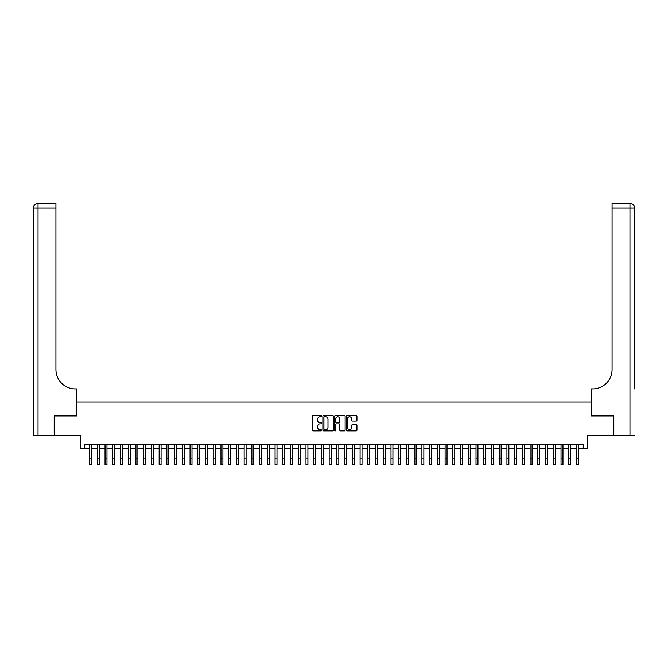 <?xml version="1.0" encoding="UTF-8"?>
<svg xmlns="http://www.w3.org/2000/svg" width="668" height="668" viewBox="0 0 668 668"><rect width="100%" height="100%" fill="white"/><g stroke="black" fill="none" stroke-linecap="round" stroke-linejoin="round"><path stroke-width="1" d="M321.634 416.231A0.534 0.534 0 0 0 321.108 415.696L313.041 415.696A0.76 0.76 0 0 0 312.282 416.456L312.282 430.108A0.76 0.76 0 0 0 313.041 430.868L321.108 430.868A0.534 0.534 0 0 0 321.634 430.342A0.534 0.534 0 0 0 321.108 429.808L320.064 429.808A2.43 2.43 0 0 1 317.634 427.378L317.634 426.242A2.43 2.43 0 0 1 320.064 423.813L321.108 423.813A0.534 0.534 0 0 0 321.634 423.287A0.534 0.534 0 0 0 321.108 422.752L320.064 422.752A2.43 2.43 0 0 1 317.634 420.322L317.634 419.187A2.43 2.43 0 0 1 320.064 416.757L321.108 416.757A0.534 0.534 0 0 0 321.634 416.231M356.169 421.049A0.76 0.76 0 0 0 356.929 420.289L356.929 416.456A0.76 0.76 0 0 0 356.169 415.696L347.218 415.696A0.76 0.76 0 0 0 346.458 416.456L346.458 430.108A0.76 0.76 0 0 0 347.218 430.868L356.169 430.868A0.76 0.76 0 0 0 356.929 430.108L356.929 425.483A0.76 0.76 0 0 0 356.169 424.723L352.337 424.723A0.76 0.76 0 0 0 351.577 425.483L351.577 427.779A2.029 2.029 0 0 1 349.548 429.808A2.029 2.029 0 0 1 347.519 427.779L347.519 418.786A2.029 2.029 0 0 1 349.548 416.757A2.029 2.029 0 0 1 351.577 418.786L351.577 420.289A0.76 0.76 0 0 0 352.337 421.049L356.169 421.049M84.752 448.403L84.752 444.537L583.247 444.537L583.247 448.403L587.105 448.403L587.105 435.26L613.575 435.26L613.575 415.939L591.355 415.939L591.355 402.027L76.645 402.027L76.645 415.939L54.425 415.939L54.425 435.26L80.895 435.26L80.895 448.403L89.587 448.403M333.34 416.456A0.76 0.76 0 0 0 332.58 415.696L323.629 415.696A0.76 0.76 0 0 0 322.869 416.456L322.869 430.108A0.76 0.76 0 0 0 323.629 430.868L332.58 430.868A0.76 0.76 0 0 0 333.34 430.108L333.34 416.456M335.419 415.696L344.371 415.696A0.76 0.76 0 0 1 345.131 416.456L345.131 430.108A0.76 0.76 0 0 1 344.371 430.868L340.546 430.868A0.76 0.76 0 0 1 339.787 430.108L339.787 424.572A0.76 0.76 0 0 0 339.027 423.813L336.488 423.813A0.76 0.76 0 0 0 335.728 424.572L335.728 430.342A0.534 0.534 0 0 1 335.194 430.868A0.534 0.534 0 0 1 334.66 430.342L334.66 416.456A0.76 0.76 0 0 1 335.419 415.696M91.516 448.403L97.311 448.403M99.248 448.403L105.043 448.403M106.972 448.403L112.775 448.403M114.704 448.403L120.499 448.403M122.436 448.403L128.231 448.403M130.16 448.403L135.955 448.403M137.892 448.403L143.687 448.403M145.616 448.403L151.411 448.403M153.348 448.403L159.143 448.403M161.071 448.403L166.875 448.403M168.804 448.403L174.599 448.403M176.536 448.403L182.331 448.403M184.259 448.403L190.054 448.403M191.992 448.403L197.786 448.403M199.715 448.403L205.51 448.403M207.447 448.403L213.242 448.403M215.171 448.403L220.974 448.403M222.903 448.403L228.698 448.403M230.635 448.403L236.43 448.403M238.359 448.403L244.154 448.403M246.091 448.403L251.886 448.403M253.815 448.403L259.61 448.403M261.547 448.403L267.342 448.403M269.271 448.403L275.074 448.403M277.003 448.403L282.798 448.403M284.727 448.403L290.53 448.403M292.459 448.403L298.254 448.403M300.191 448.403L305.986 448.403M307.915 448.403L313.709 448.403M315.647 448.403L321.442 448.403M323.37 448.403L329.174 448.403M331.103 448.403L336.897 448.403M338.826 448.403L344.63 448.403M346.558 448.403L352.353 448.403M354.291 448.403L360.085 448.403M362.014 448.403L367.809 448.403M369.746 448.403L375.541 448.403M377.47 448.403L383.273 448.403M385.202 448.403L390.997 448.403M392.926 448.403L398.729 448.403M400.658 448.403L406.453 448.403M408.39 448.403L414.185 448.403M416.114 448.403L421.909 448.403M423.846 448.403L429.641 448.403M431.57 448.403L437.365 448.403M439.302 448.403L445.097 448.403M447.026 448.403L452.829 448.403M454.758 448.403L460.553 448.403M462.49 448.403L468.285 448.403M470.214 448.403L476.008 448.403M477.946 448.403L483.741 448.403M485.669 448.403L491.464 448.403M493.401 448.403L499.196 448.403M501.125 448.403L506.928 448.403M508.857 448.403L514.652 448.403M516.589 448.403L522.384 448.403M524.313 448.403L530.108 448.403M532.045 448.403L537.84 448.403M539.769 448.403L545.564 448.403M547.501 448.403L553.296 448.403M555.225 448.403L561.028 448.403M562.957 448.403L568.752 448.403M570.689 448.403L576.484 448.403M578.413 448.403L583.247 448.403M324.464 416.757A0.534 0.534 0 0 0 323.93 417.291L323.93 429.274A0.534 0.534 0 0 0 324.464 429.808L325.558 429.808A2.43 2.43 0 0 0 327.988 427.378L327.988 419.187A2.43 2.43 0 0 0 325.558 416.757L324.464 416.757M339.787 418.828A2.029 2.029 0 0 0 337.757 416.799A2.029 2.029 0 0 0 335.728 418.828L335.728 421.992A0.76 0.76 0 0 0 336.488 422.752L339.027 422.752A0.76 0.76 0 0 0 339.787 421.992L339.787 418.828M89.587 458.799L91.516 458.799L91.516 464.594L89.587 464.594L89.587 444.537M91.516 458.799L91.516 444.537M54.192 415.939L76.561 415.939L76.561 388.893L75.25 388.893A19.322 19.322 0 0 1 55.928 369.571L55.928 208.049L38.034 208.049L38.034 435.26L54.192 435.26L54.192 415.939M38.034 435.26L33.4 435.26L33.4 208.049A4.634 4.634 0 0 1 38.034 203.406L55.928 203.406L55.928 208.049M33.4 388.893L33.4 208.049L38.034 208.049L38.034 203.406M75.25 388.893A19.322 19.322 0 0 1 55.928 369.571M634.6 435.26L613.808 435.26L613.808 415.939L591.439 415.939L591.439 388.893L592.75 388.893A19.322 19.322 0 0 0 612.072 369.571L612.072 203.406L629.966 203.406A4.634 4.634 0 0 1 634.6 208.049L634.6 388.893M592.75 388.893A19.322 19.322 0 0 0 612.072 369.571M629.966 435.26L629.966 208.049L634.6 208.049A4.634 4.634 0 0 0 629.966 203.406A4.634 4.634 0 0 1 634.6 208.049A4.634 4.634 0 0 0 629.966 203.406L629.966 208.049L612.072 208.049M97.311 464.594L99.248 464.594L97.311 464.594L97.311 444.537M99.248 464.594L99.248 444.537M105.043 464.594L106.972 464.594L105.043 464.594L105.043 444.537M106.972 464.594L106.972 444.537M112.775 464.594L114.704 464.594L112.775 464.594L112.775 444.537M114.704 464.594L114.704 444.537M120.499 464.594L122.436 464.594L120.499 464.594L120.499 444.537M122.436 464.594L122.436 444.537M128.231 464.594L130.16 464.594L128.231 464.594L128.231 444.537M130.16 464.594L130.16 444.537M135.955 464.594L137.892 464.594L135.955 464.594L135.955 444.537M137.892 464.594L137.892 444.537M143.687 464.594L145.616 464.594L143.687 464.594L143.687 444.537M145.616 464.594L145.616 444.537M151.411 464.594L153.348 464.594L151.411 464.594L151.411 444.537M153.348 464.594L153.348 444.537M159.143 464.594L161.071 464.594L159.143 464.594L159.143 444.537M161.071 464.594L161.071 444.537M166.875 464.594L168.804 464.594L166.875 464.594L166.875 444.537M168.804 464.594L168.804 444.537M174.599 464.594L176.536 464.594L174.599 464.594L174.599 444.537M176.536 464.594L176.536 444.537M182.331 464.594L184.259 464.594L182.331 464.594L182.331 444.537M184.259 464.594L184.259 444.537M190.054 464.594L191.992 464.594L190.054 464.594L190.054 444.537M191.992 464.594L191.992 444.537M197.786 464.594L199.715 464.594L197.786 464.594L197.786 444.537M199.715 464.594L199.715 444.537M205.51 464.594L207.447 464.594L205.51 464.594L205.51 444.537M207.447 464.594L207.447 444.537M213.242 464.594L215.171 464.594L213.242 464.594L213.242 444.537M215.171 464.594L215.171 444.537M220.974 464.594L222.903 464.594L220.974 464.594L220.974 444.537M222.903 464.594L222.903 444.537M228.698 464.594L230.635 464.594L228.698 464.594L228.698 444.537M230.635 464.594L230.635 444.537M236.43 464.594L238.359 464.594L236.43 464.594L236.43 444.537M238.359 464.594L238.359 444.537M244.154 464.594L246.091 464.594L244.154 464.594L244.154 444.537M246.091 464.594L246.091 444.537M251.886 464.594L253.815 464.594L251.886 464.594L251.886 444.537M253.815 464.594L253.815 444.537M259.61 464.594L261.547 464.594L259.61 464.594L259.61 444.537M261.547 464.594L261.547 444.537M267.342 464.594L269.271 464.594L267.342 464.594L267.342 444.537M269.271 464.594L269.271 444.537M275.074 464.594L277.003 464.594L275.074 464.594L275.074 444.537M277.003 464.594L277.003 444.537M282.798 464.594L284.727 464.594L282.798 464.594L282.798 444.537M284.727 464.594L284.727 444.537M290.53 464.594L292.459 464.594L290.53 464.594L290.53 444.537M292.459 464.594L292.459 444.537M298.254 464.594L300.191 464.594L298.254 464.594L298.254 444.537M300.191 464.594L300.191 444.537M305.986 464.594L307.915 464.594L305.986 464.594L305.986 444.537M307.915 464.594L307.915 444.537M313.709 464.594L315.647 464.594L313.709 464.594L313.709 444.537M315.647 464.594L315.647 444.537M321.442 464.594L323.37 464.594L321.442 464.594L321.442 444.537M323.37 464.594L323.37 444.537M329.174 464.594L331.103 464.594L329.174 464.594L329.174 444.537M331.103 464.594L331.103 444.537M336.897 464.594L338.826 464.594L336.897 464.594L336.897 444.537M338.826 464.594L338.826 444.537M344.63 464.594L346.558 464.594L344.63 464.594L344.63 444.537M346.558 464.594L346.558 444.537M352.353 464.594L354.291 464.594L352.353 464.594L352.353 444.537M354.291 464.594L354.291 444.537M360.085 464.594L362.014 464.594L360.085 464.594L360.085 444.537M362.014 464.594L362.014 444.537M367.809 464.594L369.746 464.594L367.809 464.594L367.809 444.537M369.746 464.594L369.746 444.537M375.541 464.594L377.47 464.594L375.541 464.594L375.541 444.537M377.47 464.594L377.47 444.537M383.273 464.594L385.202 464.594L383.273 464.594L383.273 444.537M385.202 464.594L385.202 444.537M390.997 464.594L392.926 464.594L390.997 464.594L390.997 444.537M392.926 464.594L392.926 444.537M398.729 464.594L400.658 464.594L398.729 464.594L398.729 444.537M400.658 464.594L400.658 444.537M406.453 464.594L408.39 464.594L406.453 464.594L406.453 444.537M408.39 464.594L408.39 444.537M414.185 464.594L416.114 464.594L414.185 464.594L414.185 444.537M416.114 464.594L416.114 444.537M421.909 464.594L423.846 464.594L421.909 464.594L421.909 444.537M423.846 464.594L423.846 444.537M429.641 464.594L431.57 464.594L429.641 464.594L429.641 444.537M431.57 464.594L431.57 444.537M437.365 464.594L439.302 464.594L437.365 464.594L437.365 444.537M439.302 464.594L439.302 444.537M445.097 464.594L447.026 464.594L445.097 464.594L445.097 444.537M447.026 464.594L447.026 444.537M452.829 464.594L454.758 464.594L452.829 464.594L452.829 444.537M454.758 464.594L454.758 444.537M460.553 464.594L462.49 464.594L460.553 464.594L460.553 444.537M462.49 464.594L462.49 444.537M468.285 464.594L470.214 464.594L468.285 464.594L468.285 444.537M470.214 464.594L470.214 444.537M476.008 464.594L477.946 464.594L476.008 464.594L476.008 444.537M477.946 464.594L477.946 444.537M483.741 464.594L485.669 464.594L483.741 464.594L483.741 444.537M485.669 464.594L485.669 444.537M491.464 464.594L493.401 464.594L491.464 464.594L491.464 444.537M493.401 464.594L493.401 444.537M499.196 464.594L501.125 464.594L499.196 464.594L499.196 444.537M501.125 464.594L501.125 444.537M506.928 464.594L508.857 464.594L506.928 464.594L506.928 444.537M508.857 464.594L508.857 444.537M514.652 464.594L516.589 464.594L514.652 464.594L514.652 444.537M516.589 464.594L516.589 444.537M522.384 464.594L524.313 464.594L522.384 464.594L522.384 444.537M524.313 464.594L524.313 444.537M530.108 464.594L532.045 464.594L530.108 464.594L530.108 444.537M532.045 464.594L532.045 444.537M537.84 464.594L539.769 464.594L537.84 464.594L537.84 444.537M539.769 464.594L539.769 444.537M545.564 464.594L547.501 464.594L545.564 464.594L545.564 444.537M547.501 464.594L547.501 444.537M553.296 464.594L555.225 464.594L553.296 464.594L553.296 444.537M555.225 464.594L555.225 444.537M561.028 464.594L562.957 464.594L561.028 464.594L561.028 444.537M562.957 464.594L562.957 444.537M568.752 464.594L570.689 464.594L568.752 464.594L568.752 444.537M570.689 464.594L570.689 444.537M576.484 464.594L578.413 464.594L576.484 464.594L576.484 444.537M578.413 464.594L578.413 444.537M97.311 458.799L99.248 458.799M105.043 458.799L106.972 458.799M112.775 458.799L114.704 458.799M120.499 458.799L122.436 458.799M128.231 458.799L130.16 458.799M135.955 458.799L137.892 458.799M143.687 458.799L145.616 458.799M151.411 458.799L153.348 458.799M159.143 458.799L161.071 458.799M166.875 458.799L168.804 458.799M174.599 458.799L176.536 458.799M182.331 458.799L184.259 458.799M190.054 458.799L191.992 458.799M197.786 458.799L199.715 458.799M205.51 458.799L207.447 458.799M213.242 458.799L215.171 458.799M220.974 458.799L222.903 458.799M228.698 458.799L230.635 458.799M236.43 458.799L238.359 458.799M244.154 458.799L246.091 458.799M251.886 458.799L253.815 458.799M259.61 458.799L261.547 458.799M267.342 458.799L269.271 458.799M275.074 458.799L277.003 458.799M282.798 458.799L284.727 458.799M290.53 458.799L292.459 458.799M298.254 458.799L300.191 458.799M305.986 458.799L307.915 458.799M313.709 458.799L315.647 458.799M321.442 458.799L323.37 458.799M329.174 458.799L331.103 458.799M336.897 458.799L338.826 458.799M344.63 458.799L346.558 458.799M352.353 458.799L354.291 458.799M360.085 458.799L362.014 458.799M367.809 458.799L369.746 458.799M375.541 458.799L377.47 458.799M383.273 458.799L385.202 458.799M390.997 458.799L392.926 458.799M398.729 458.799L400.658 458.799M406.453 458.799L408.39 458.799M414.185 458.799L416.114 458.799M421.909 458.799L423.846 458.799M429.641 458.799L431.57 458.799M437.365 458.799L439.302 458.799M445.097 458.799L447.026 458.799M452.829 458.799L454.758 458.799M460.553 458.799L462.49 458.799M468.285 458.799L470.214 458.799M476.008 458.799L477.946 458.799M483.741 458.799L485.669 458.799M491.464 458.799L493.401 458.799M499.196 458.799L501.125 458.799M506.928 458.799L508.857 458.799M514.652 458.799L516.589 458.799M522.384 458.799L524.313 458.799M530.108 458.799L532.045 458.799M537.84 458.799L539.769 458.799M545.564 458.799L547.501 458.799M553.296 458.799L555.225 458.799M561.028 458.799L562.957 458.799M568.752 458.799L570.689 458.799M576.484 458.799L578.413 458.799"/></g></svg>
